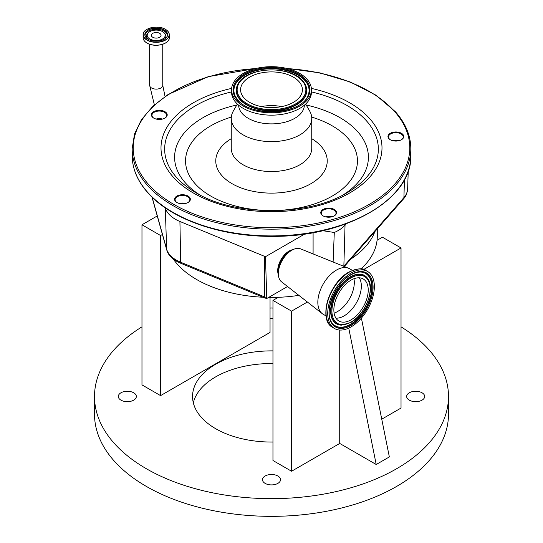 <?xml version="1.0" encoding="UTF-8"?>
<svg xmlns="http://www.w3.org/2000/svg" width="543" height="543" viewBox="0 0 543 543"><rect width="100%" height="100%" fill="white"/><g stroke="black" fill="none" stroke-linecap="round" stroke-linejoin="round"><path stroke-width="0.81" d="M159.628 37.284A4.853 2.803 180 0 1 154.348 37.895A4.853 2.803 180 0 1 151.354 35.302A4.853 2.803 180 0 1 152.773 33.327A4.853 2.803 180 0 1 158.061 32.716A4.853 2.803 180 0 1 161.054 35.302A4.853 2.803 180 0 1 159.628 37.284M162.574 31.63A9.007 5.199 180 0 1 164.027 32.729A9.007 5.199 180 0 1 161.665 39.442A9.007 5.199 180 0 1 149.834 38.981A9.007 5.199 180 0 1 148.375 32.729A9.007 5.199 180 0 1 162.574 31.63M175.443 201.358A7.887 4.554 180 0 1 178.891 195.229A7.887 4.554 180 0 1 189.5 197.218A7.887 4.554 180 0 1 188.048 202.505A7.887 4.554 180 0 1 176.896 202.505A7.887 4.554 180 0 1 175.443 201.358M152.291 116.955A7.887 4.554 180 0 1 155.739 110.826A7.887 4.554 180 0 1 166.348 112.822A7.887 4.554 180 0 1 164.896 118.109A7.887 4.554 180 0 1 153.744 118.109A7.887 4.554 180 0 1 152.291 116.955M388.829 138.587A7.887 4.554 180 0 1 392.27 132.458A7.887 4.554 180 0 1 402.886 134.447A7.887 4.554 180 0 1 401.433 139.734A7.887 4.554 180 0 1 390.274 139.734A7.887 4.554 180 0 1 388.829 138.587M321.632 214.723A7.887 4.554 180 0 1 325.081 208.6A7.887 4.554 180 0 1 335.689 210.589A7.887 4.554 180 0 1 334.237 215.876A7.887 4.554 180 0 1 323.078 215.876A7.887 4.554 180 0 1 321.632 214.723M334.047 215.978A7.371 4.256 0 0 0 336.029 213.073A7.371 4.256 0 0 0 335.228 211.146A7.371 4.256 0 0 0 326.94 208.94A7.371 4.256 0 0 0 321.286 213.073A7.371 4.256 0 0 0 322.087 215.008A7.371 4.256 0 0 0 323.268 215.978M325.474 216.82A7.371 4.256 180 0 1 331.848 216.82M331.658 216.867A7.887 4.554 0 0 0 325.664 216.867M401.243 139.843A7.371 4.256 0 0 0 403.225 136.938A7.371 4.256 0 0 0 402.424 135.003A7.371 4.256 0 0 0 394.13 132.797A7.371 4.256 0 0 0 388.483 136.938A7.371 4.256 0 0 0 389.283 138.872A7.371 4.256 0 0 0 390.465 139.843M392.67 140.685A7.371 4.256 180 0 1 399.037 140.685M398.847 140.732A7.887 4.554 0 0 0 392.86 140.732M164.705 118.211A7.371 4.256 0 0 0 166.694 115.306A7.371 4.256 0 0 0 165.886 113.378A7.371 4.256 0 0 0 157.599 111.172A7.371 4.256 0 0 0 151.945 115.306A7.371 4.256 0 0 0 152.753 117.24A7.371 4.256 0 0 0 153.927 118.211M156.133 119.053A7.371 4.256 180 0 1 162.506 119.053M162.316 119.1A7.887 4.554 0 0 0 156.323 119.1M187.864 202.614A7.371 4.256 0 0 0 189.846 199.709A7.371 4.256 0 0 0 189.039 197.774A7.371 4.256 0 0 0 180.751 195.568A7.371 4.256 0 0 0 175.097 199.709A7.371 4.256 0 0 0 175.905 201.643A7.371 4.256 0 0 0 177.086 202.614M179.285 203.455A7.371 4.256 180 0 1 185.658 203.455M185.468 203.503A7.887 4.554 0 0 0 179.475 203.503M305.655 104.059L309.686 111.05A40.25 23.234 180 0 1 311.75 118.394A40.25 23.234 180 0 1 280.894 140.99A40.25 23.234 180 0 1 235.642 128.942A40.25 23.234 180 0 1 231.25 118.394A40.25 23.234 180 0 1 233.314 111.05L237.345 104.059M304.365 105.206A32.872 18.978 180 0 1 278.926 123.397A32.872 18.978 180 0 1 242.212 113.528A32.872 18.978 180 0 1 238.635 105.206M311.438 89.744L311.438 92.106A39.938 23.057 180 0 1 280.826 114.525A39.938 23.057 180 0 1 235.913 102.573A39.938 23.057 180 0 1 231.562 92.106L231.562 89.744A39.938 23.057 180 0 1 262.174 67.325A39.938 23.057 180 0 1 307.087 79.278A39.938 23.057 180 0 1 311.438 89.744A39.938 23.057 180 0 1 280.826 112.17A39.938 23.057 180 0 1 235.913 100.217A39.938 23.057 180 0 1 231.562 89.744M299.037 81.647A30.91 17.844 180 0 1 302.41 89.744A30.91 17.844 180 0 1 278.715 107.1A30.91 17.844 180 0 1 243.963 97.849A30.91 17.844 180 0 1 240.59 89.744A30.91 17.844 180 0 1 264.285 72.395A30.91 17.844 180 0 1 299.037 81.647M261.339 106.598A30.91 17.844 180 0 1 281.661 106.598M180.242 203.659A7.371 4.256 180 0 1 184.701 203.659M157.09 119.256A7.371 4.256 180 0 1 161.549 119.256M393.627 140.888A7.371 4.256 180 0 1 398.08 140.888M326.431 217.024A7.371 4.256 180 0 1 330.884 217.024M333.103 262.011L334.291 232.479A36.042 20.804 0 0 0 345.043 225.128L346.258 223.736M322.725 230.694L334.291 232.479M313.094 253.927L313.094 232.662M278.389 274.785A15.998 9.238 -60 0 1 289.012 251.11A15.998 9.238 -60 0 1 292.894 249.658M287.539 286.507L266.98 298.378A4.059 2.342 -60 0 1 266.762 297.374L265.446 256.71L304.766 234.013M289.813 251.389L289.813 251.395A16.215 9.36 120 0 1 289.813 251.389L291.849 250.221A19.093 11.023 120 0 0 278.349 273.597A19.093 11.023 120 0 0 281.559 281.837L322.264 313.657A26.315 15.19 120 0 0 323.289 314.343L326.065 315.951M352.38 270.366L349.604 268.765A26.315 15.19 120 0 0 348.497 268.222A26.315 15.19 120 0 0 336.45 270.068A26.315 15.19 120 0 0 319.555 292.283A26.315 15.19 120 0 0 322.264 313.657M351.043 273.061A32.974 19.039 120 0 0 329.499 302.112A32.974 19.039 120 0 0 334.556 328.535A32.974 19.039 120 0 0 351.043 326.9A32.974 19.039 120 0 0 372.579 297.849A32.974 19.039 120 0 0 367.53 271.425A32.974 19.039 120 0 0 351.043 273.061M348.497 268.222L300.591 248.877A19.093 11.023 120 0 0 291.849 250.221L289.813 251.395A16.215 9.36 120 0 0 278.349 271.256L278.349 273.597M351.043 280.134A24.306 14.03 120 0 0 335.167 301.555A24.306 14.03 120 0 0 338.886 321.028A24.306 14.03 120 0 0 351.043 319.827A24.306 14.03 120 0 0 366.919 298.406A24.306 14.03 120 0 0 363.192 278.932A24.306 14.03 120 0 0 351.043 280.134M166.857 250.275A34.474 19.901 0 0 0 167.278 251.531A34.474 19.901 0 0 0 176.516 261.183A34.474 19.901 0 0 0 180.833 263.294L264.516 297.856A4.921 2.844 0 0 0 266.98 298.378M344.303 266.532L403.714 198.677A34.474 19.901 0 0 0 406.558 194.123L407.65 188.91L408.227 171.031M152.121 197.211L166.626 249.142L165.31 207.867A36.042 20.804 0 0 0 179.923 221.476L265.446 256.71M266.762 297.374A5.158 3.115 -179.9 0 1 264.38 296.811L264.461 256.391M350.839 259.059A105.783 61.074 0 0 0 374.88 231.61M361 268.921A105.783 61.074 0 0 0 377.059 240.298A105.783 61.074 0 0 0 377.283 236.361L377.283 228.868M173.258 259.011A105.783 61.074 0 0 0 196.702 279.55A105.783 61.074 0 0 0 263.016 297.238M268.649 297.415A105.783 61.074 0 0 0 278.321 297.306A105.783 61.074 0 0 0 298.854 295.358M278.321 297.306L272.959 300.401L291.571 311.146L307.379 302.017M363.708 269.498L401.026 247.947L382.421 237.21L377.059 240.298M157.253 215.958L141.974 224.775L160.579 235.519L162.418 234.461M160.579 235.519L160.579 395.623L270.041 332.425L270.041 297.428M272.959 300.401L272.959 460.505L291.571 471.243L339.728 443.441L376.218 464.503L348.742 328.101M291.571 311.146L291.571 471.243M339.728 330.056L339.728 443.441M376.218 464.503L389.351 456.921L361.4 318.123M381.749 419.182L401.026 408.051L401.026 247.947M141.974 224.775L141.974 384.878L160.579 395.623M272.959 308.091A9.007 5.199 0 0 0 270.041 308.091M270.041 318.361A9.007 5.199 0 0 0 272.959 318.361M133.7 392.786A9.007 5.199 0 0 0 123.879 391.659A9.007 5.199 0 0 0 118.32 396.465A9.007 5.199 0 0 0 120.96 400.143A9.007 5.199 0 0 0 130.775 401.27A9.007 5.199 0 0 0 136.341 396.465A9.007 5.199 0 0 0 133.7 392.786M277.873 476.021A9.007 5.199 0 0 0 268.052 474.894A9.007 5.199 0 0 0 262.493 479.7A9.007 5.199 0 0 0 265.127 483.379A9.007 5.199 0 0 0 274.948 484.505A9.007 5.199 0 0 0 280.507 479.7A9.007 5.199 0 0 0 277.873 476.021M422.04 392.786A9.007 5.199 0 0 0 412.225 391.659A9.007 5.199 0 0 0 406.659 396.465A9.007 5.199 0 0 0 409.3 400.143A9.007 5.199 0 0 0 419.121 401.27A9.007 5.199 0 0 0 424.68 396.465A9.007 5.199 0 0 0 422.04 392.786M272.959 350.893A78.945 45.578 0 0 0 192.555 396.465A78.945 45.578 0 0 0 215.673 428.692A78.945 45.578 0 0 0 272.959 442.036M141.974 326.832A176.991 102.186 0 0 0 94.509 396.465A176.991 102.186 0 0 0 146.352 468.718A176.991 102.186 0 0 0 339.232 490.865A176.991 102.186 0 0 0 448.491 396.465A176.991 102.186 0 0 0 401.026 326.832M94.509 396.465L94.509 414.16A176.991 102.186 0 0 0 146.352 486.413A176.991 102.186 0 0 0 339.232 508.567A176.991 102.186 0 0 0 448.491 414.16L448.491 396.465M272.959 363.532A78.945 45.578 0 0 0 193.315 402.784M164.027 32.729L164.672 33.381A9.747 5.627 180 0 1 164.597 39.028M147.811 39.028A9.747 5.627 180 0 1 147.737 33.381L148.375 32.729M144.988 35.261A11.247 6.496 180 0 1 152.318 29.689A11.247 6.496 180 0 1 164.156 31.189A11.247 6.496 180 0 1 167.414 35.261M148.198 39.313A11.247 6.496 180 0 1 144.954 34.752A11.247 6.496 180 0 1 151.897 28.752A11.247 6.496 180 0 1 164.156 30.157A11.247 6.496 180 0 1 167.448 34.752A11.247 6.496 180 0 1 164.203 39.313M164.251 29.994A11.383 6.57 180 0 1 164.251 39.286A11.383 6.57 180 0 1 148.151 39.286A11.383 6.57 180 0 1 148.151 29.994A11.383 6.57 180 0 1 164.251 29.994M165.377 29.342A12.971 7.487 180 0 1 165.377 39.938A12.971 7.487 180 0 1 147.031 39.938A12.971 7.487 180 0 1 147.031 29.342A12.971 7.487 180 0 1 165.377 29.342M165.472 29.397A13.107 7.568 180 0 1 169.307 34.752A13.107 7.568 180 0 1 161.217 41.743A13.107 7.568 180 0 1 146.936 40.101A13.107 7.568 180 0 1 143.094 34.752A13.107 7.568 180 0 1 146.983 29.37M169.307 37.637A13.107 7.568 180 0 1 161.217 44.628A13.107 7.568 180 0 1 146.936 42.992A13.107 7.568 180 0 1 143.094 37.637C143.155 39.748 144.438 41.553 146.963 43.053C154.477 47.872 169.898 44.187 169.307 37.637L169.307 34.752C169.253 32.634 167.963 30.836 165.439 29.336C157.932 24.516 142.504 28.195 143.094 34.752L143.094 37.637M167.549 41.424A13.018 7.514 180 0 1 146.997 43.06M154.382 104.88L149.651 85.326A6.55 3.781 0 0 0 153.696 88.821A6.55 3.781 0 0 0 160.837 88A6.55 3.781 0 0 0 162.757 85.326L162.757 44.248M147.363 191.991A139.32 80.439 180 0 1 132.18 155.474C132.268 168.534 137.379 180.839 147.513 192.398C170.529 219.141 220.655 236.755 272.043 236.341C346.101 237.237 412.585 198.948 410.82 155.474A139.32 80.439 180 0 1 304.026 233.687A139.32 80.439 180 0 1 147.363 191.991M410.82 155.474L410.82 148.728A139.32 80.439 180 0 1 304.026 226.947A139.32 80.439 180 0 1 147.363 185.244A139.32 80.439 180 0 1 132.18 148.728L132.18 155.474M287.308 68.574A138.289 79.841 180 0 1 394.713 111.641A138.289 79.841 180 0 1 334.284 219.026A138.289 79.841 180 0 1 148.287 184.131A138.289 79.841 180 0 1 255.692 68.574M311.37 88.387A110.501 63.796 180 0 1 369.953 118.924A110.501 63.796 180 0 1 321.666 204.731A110.501 63.796 180 0 1 173.047 176.848A110.501 63.796 180 0 1 231.63 88.387M311.438 91.903A106.849 61.692 180 0 1 366.701 121.116A106.849 61.692 180 0 1 347.052 192.745C308.22 216.528 234.78 216.528 195.948 192.745A106.849 61.692 180 0 1 176.299 177.127A106.849 61.692 180 0 1 231.562 91.903M199.62 194.767A96.898 55.943 180 0 1 185.163 182.645A96.898 55.943 180 0 1 236.796 105.016M306.204 105.016A96.898 55.943 180 0 1 357.837 131.847A96.898 55.943 180 0 1 343.38 194.767M311.682 117.084A85.95 49.623 180 0 1 348.083 138.417A85.95 49.623 180 0 1 310.521 205.166A85.95 49.623 180 0 1 194.917 183.48A85.95 49.623 180 0 1 231.318 117.084M311.75 138.696A55.725 32.173 180 0 1 321.157 146.338A55.725 32.173 180 0 1 296.797 189.616A55.725 32.173 180 0 1 221.843 175.559A55.725 32.173 180 0 1 231.25 138.696M311.75 118.394L311.75 148.307A40.25 23.234 180 0 1 280.894 170.902A40.25 23.234 180 0 1 235.642 158.861A40.25 23.234 180 0 1 231.25 148.307L231.25 118.394M305.797 79.658A38.492 22.222 180 0 1 288.978 109.55A38.492 22.222 180 0 1 237.203 99.837A38.492 22.222 180 0 1 254.022 69.945A38.492 22.222 180 0 1 305.797 79.658M305.118 80.276A37.732 21.781 180 0 1 307.576 96.545C300.035 114.6 250.832 117.159 237.82 99.966L235.424 96.545A37.732 21.781 180 0 1 257.355 69.966A37.732 21.781 180 0 1 305.118 80.276M235.499 96.681A37.576 21.693 180 0 1 257.531 70.332A37.576 21.693 180 0 1 304.976 80.622A37.576 21.693 180 0 1 307.501 96.681M237.746 99.892A37.732 21.781 180 0 1 235.424 96.545M305.159 84.362A35.288 20.369 180 0 1 305.241 84.504A35.288 20.369 180 0 1 284.729 109.36A35.288 20.369 180 0 1 240.06 99.722A35.288 20.369 180 0 1 237.759 84.504A35.288 20.369 180 0 1 237.841 84.362M302.797 80.955A35.132 20.281 180 0 1 305.091 84.219A35.132 20.281 180 0 1 284.668 108.967A35.132 20.281 180 0 1 240.203 99.369A35.132 20.281 180 0 1 237.909 84.219L237.759 84.504M302.118 80.737A34.365 19.84 180 0 1 287.104 107.426A34.365 19.84 180 0 1 240.882 98.751A34.365 19.84 180 0 1 255.896 72.07A34.365 19.84 180 0 1 302.118 80.737M343.746 266.308A34.711 20.043 0 0 0 343.855 266.185L345.043 225.128M343.848 266.348A5.158 3.76 -138.8 0 0 343.855 266.185L403.924 197.584L404.44 179.699M291.068 250.669A16.1 9.292 120 0 0 289.643 251.389A16.1 9.292 120 0 0 278.349 272.701M348.823 272.219A32.431 18.72 120 0 0 326.798 318.789M349.373 272.097A32.974 19.039 120 0 0 327.829 301.148A32.974 19.039 120 0 0 332.886 327.572C317.621 320.234 329.119 282.38 348.959 272.05C357.749 268.31 363.382 267.774 365.853 270.462A32.974 19.039 120 0 0 349.373 272.097M351.043 274.534A31.168 17.994 120 0 0 329.004 312.707A31.168 17.994 120 0 0 351.043 325.427A31.168 17.994 120 0 0 373.082 287.261A31.168 17.994 120 0 0 351.043 274.534M360.762 272.029C357.715 271.928 354.423 272.885 350.873 274.914C335.241 283.039 323.859 311.804 331.692 322.379A30.401 17.552 120 0 0 350.683 324.599A30.401 17.552 120 0 0 371.541 293.729A30.401 17.552 120 0 0 360.762 272.029A30.401 17.552 120 0 0 350.995 274.772M331.61 322.243A30.245 17.464 120 0 0 350.411 324.314A30.245 17.464 120 0 0 371.147 293.722A30.245 17.464 120 0 0 360.606 272.023M350.411 322.447A27.958 16.141 120 0 0 351.45 321.816M367.957 278.966A27.958 16.141 120 0 0 367.876 278.83A27.958 16.141 120 0 0 350.411 276.787A27.958 16.141 120 0 0 331.23 305.18A27.958 16.141 120 0 0 341.14 325.135A27.958 16.141 120 0 0 341.303 325.135M341.459 325.142L350.873 322.433C365.072 314.892 375.376 289.433 368.045 279.102A27.802 16.052 120 0 0 350.683 277.073A27.802 16.052 120 0 0 331.603 305.302A27.802 16.052 120 0 0 341.459 325.142L341.14 325.135M351.043 277.901A27.041 15.611 120 0 0 331.922 311.017A27.041 15.611 120 0 0 351.043 322.06A27.041 15.611 120 0 0 370.163 288.944A27.041 15.611 120 0 0 351.043 277.901M335.941 318.178A24.306 14.03 120 0 0 344.153 315.85A24.306 14.03 120 0 0 359.249 277.806M334.108 313.128A23.743 13.704 120 0 0 337.522 311.56A23.743 13.704 120 0 0 353.955 278.742M167.278 251.531L166.749 249.95A5.158 4.161 164.4 0 1 166.626 249.142A34.711 20.043 0 0 0 176.346 260.124A34.711 20.043 0 0 0 180.697 262.249L179.923 221.476M403.714 198.677A5.158 3.76 -138.8 0 0 403.924 197.584A34.711 20.043 0 0 0 407.65 188.91M264.516 297.856A5.158 2.45 -67.6 0 1 264.38 296.811L180.697 262.249A5.158 2.45 112.4 0 0 180.833 263.294M146.943 43.026A13.018 7.514 180 0 1 144.852 41.424M167.448 34.752C168.045 40.182 154.68 43.46 148.219 39.279C146.074 37.996 144.988 36.483 144.954 34.752M162.757 85.326L165.052 96.511M410.82 148.728C410.732 135.669 405.621 123.363 395.487 111.804L376.089 95.263L350.316 82.013L319.739 72.85L286.215 68.309M256.785 68.309L208.24 76.658L168.045 94.523L152.793 106.347L141.492 119.616L134.535 133.904L132.18 148.728M237.909 84.219C245.511 66.959 290.22 64.773 302.743 80.866L305.241 84.504M332.886 327.572L334.556 328.535M365.853 270.462L367.53 271.425M151.979 197.075L166.749 249.95M149.651 85.326L149.651 44.248"/></g></svg>
